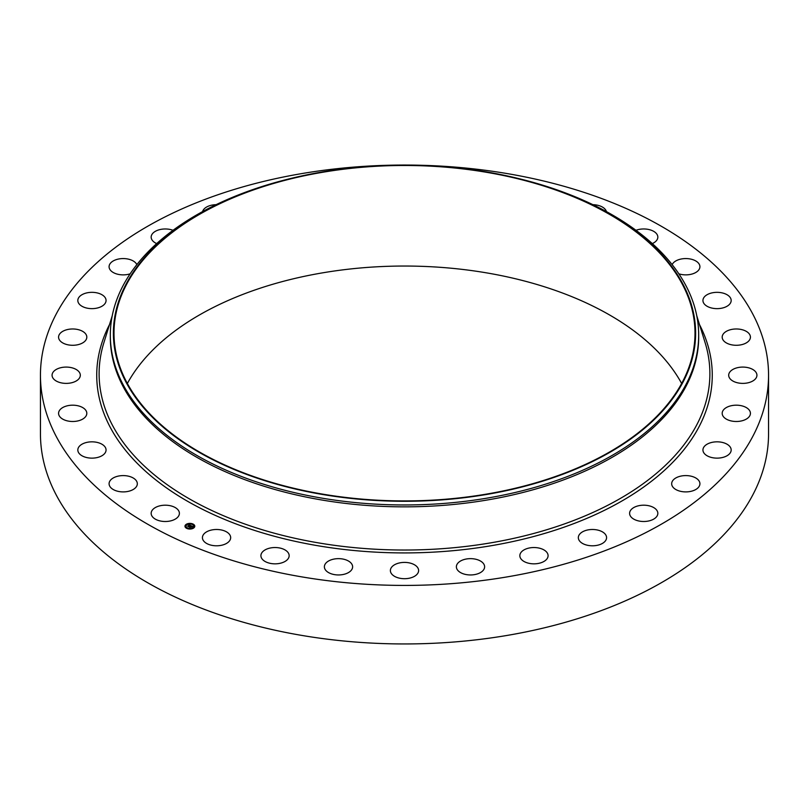 <?xml version="1.0" encoding="UTF-8"?>
<svg xmlns="http://www.w3.org/2000/svg" width="809" height="809" viewBox="0 0 809 809"><rect width="100%" height="100%" fill="white"/><g stroke="black" fill="none" stroke-linecap="round" stroke-linejoin="round"><path stroke-width="1.21" d="M178.829 511.055A14.117 8.151 180 0 1 179.396 513.351A14.117 8.151 180 0 1 167.291 521.421A14.117 8.151 180 0 1 151.728 515.646A14.117 8.151 180 0 1 151.162 513.351A14.117 8.151 180 0 1 163.266 505.281A14.117 8.151 180 0 1 178.829 511.055M768.55 375.234L768.55 433.766A364.05 210.178 180 0 1 506.99 635.449A364.05 210.178 180 0 1 40.45 433.766L40.45 375.234A364.05 210.178 180 0 1 302.01 173.551A364.05 210.178 180 0 1 768.55 375.234A364.05 210.178 180 0 1 506.99 576.918A364.05 210.178 180 0 1 40.45 375.234M517.558 178.314L518.751 178.607A294.183 169.839 180 0 1 698.683 335.118L698.683 337.009A294.183 169.839 180 0 1 487.321 499.982A294.183 169.839 180 0 1 110.317 337.009L110.317 335.118A294.183 169.839 180 0 1 290.249 178.607L291.442 178.314A291.119 168.08 180 0 1 322.538 171.923A291.119 168.08 180 0 1 517.558 178.314A291.119 168.08 180 0 1 695.153 342.733A291.119 168.08 180 0 1 486.462 494.481A291.119 168.08 180 0 1 130.259 389.584A291.119 168.08 180 0 1 291.442 178.314M698.683 335.118A294.183 169.839 180 0 1 487.321 498.091A294.183 169.839 180 0 1 110.317 335.118M322.71 172.266A290.502 167.726 180 0 1 695.002 333.197A290.502 167.726 180 0 1 486.29 494.137A290.502 167.726 180 0 1 113.998 333.197A290.502 167.726 180 0 1 322.71 172.266M127.357 383.486A290.502 167.726 180 0 1 322.71 272.825A290.502 167.726 180 0 1 681.643 383.486M672.148 264.624A14.117 8.151 180 0 1 686.993 258.597A14.117 8.151 180 0 1 699.856 265.999A14.117 8.151 180 0 1 699.916 266.717A14.117 8.151 180 0 1 678.852 273.816M105.979 450.856A14.117 8.151 180 0 1 91.184 458.127A14.117 8.151 180 0 1 77.826 449.986A14.117 8.151 180 0 1 77.907 449.106A14.117 8.151 180 0 1 92.701 441.845A14.117 8.151 180 0 1 106.06 449.986A14.117 8.151 180 0 1 105.979 450.856M703.021 299.613A14.117 8.151 180 0 1 717.816 292.352A14.117 8.151 180 0 1 731.174 300.493A14.117 8.151 180 0 1 731.093 301.363A14.117 8.151 180 0 1 716.299 308.633A14.117 8.151 180 0 1 702.94 300.493A14.117 8.151 180 0 1 703.021 299.613M86.169 415.775A14.117 8.151 180 0 1 70.555 421.398A14.117 8.151 180 0 1 58.572 413.338A14.117 8.151 180 0 1 59.219 410.901A14.117 8.151 180 0 1 74.822 405.279A14.117 8.151 180 0 1 86.816 413.338A14.117 8.151 180 0 1 86.169 415.775M722.831 334.693A14.117 8.151 180 0 1 738.445 329.071A14.117 8.151 180 0 1 750.428 337.131A14.117 8.151 180 0 1 749.781 339.568A14.117 8.151 180 0 1 734.178 345.19A14.117 8.151 180 0 1 722.184 337.131A14.117 8.151 180 0 1 722.831 334.693M78.584 379.148A14.117 8.151 180 0 1 62.697 383.132A14.117 8.151 180 0 1 52.069 375.234A14.117 8.151 180 0 1 53.799 371.331A14.117 8.151 180 0 1 69.685 367.337A14.117 8.151 180 0 1 80.313 375.234A14.117 8.151 180 0 1 78.584 379.148M730.416 371.331A14.117 8.151 180 0 1 746.303 367.337A14.117 8.151 180 0 1 756.931 375.234A14.117 8.151 180 0 1 755.201 379.148A14.117 8.151 180 0 1 739.315 383.132A14.117 8.151 180 0 1 728.687 375.234A14.117 8.151 180 0 1 730.416 371.331M83.529 342.359A14.117 8.151 180 0 1 67.875 344.796A14.117 8.151 180 0 1 58.572 337.131A14.117 8.151 180 0 1 61.858 331.902A14.117 8.151 180 0 1 77.512 329.465A14.117 8.151 180 0 1 86.816 337.131A14.117 8.151 180 0 1 83.529 342.359M725.471 408.11A14.117 8.151 180 0 1 741.125 405.673A14.117 8.151 180 0 1 750.428 413.338A14.117 8.151 180 0 1 747.142 418.566A14.117 8.151 180 0 1 731.488 421.004A14.117 8.151 180 0 1 722.184 413.338A14.117 8.151 180 0 1 725.471 408.11M100.801 306.833A14.117 8.151 180 0 1 85.845 307.845A14.117 8.151 180 0 1 77.826 300.493A14.117 8.151 180 0 1 83.084 294.142A14.117 8.151 180 0 1 98.041 293.131A14.117 8.151 180 0 1 106.06 300.493A14.117 8.151 180 0 1 100.801 306.833M708.199 443.635A14.117 8.151 180 0 1 723.155 442.624A14.117 8.151 180 0 1 731.174 449.986A14.117 8.151 180 0 1 725.916 456.327A14.117 8.151 180 0 1 710.959 457.338A14.117 8.151 180 0 1 702.94 449.986A14.117 8.151 180 0 1 708.199 443.635M130.148 273.816A14.117 8.151 180 0 1 129.753 273.948A14.117 8.151 180 0 1 109.084 266.717A14.117 8.151 180 0 1 116.668 259.497A14.117 8.151 180 0 1 136.852 264.624M679.247 476.521A14.117 8.151 180 0 1 699.916 483.752A14.117 8.151 180 0 1 692.332 490.972A14.117 8.151 180 0 1 671.672 483.752A14.117 8.151 180 0 1 679.247 476.521M156.693 243.59A14.117 8.151 180 0 1 151.162 237.118A14.117 8.151 180 0 1 161.304 229.301A14.117 8.151 180 0 1 173.025 230.302M639.747 505.524A14.117 8.151 180 0 1 657.838 513.351A14.117 8.151 180 0 1 647.696 521.168A14.117 8.151 180 0 1 629.604 513.351A14.117 8.151 180 0 1 639.747 505.524M202.584 211.594A14.117 8.151 180 0 1 215.285 204.707A14.117 8.151 180 0 1 216.084 204.687M591.197 529.521A14.117 8.151 180 0 1 606.578 537.641A14.117 8.151 180 0 1 593.715 545.762A14.117 8.151 180 0 1 578.334 537.641A14.117 8.151 180 0 1 591.197 529.521M535.477 547.582A14.117 8.151 180 0 1 548.087 555.692A14.117 8.151 180 0 1 532.453 563.792A14.117 8.151 180 0 1 519.843 555.692A14.117 8.151 180 0 1 535.477 547.582M474.721 559.019A14.117 8.151 180 0 1 484.621 566.806A14.117 8.151 180 0 1 466.277 574.582A14.117 8.151 180 0 1 456.377 566.806A14.117 8.151 180 0 1 474.721 559.019M411.265 563.398A14.117 8.151 180 0 1 418.617 570.557A14.117 8.151 180 0 1 397.735 577.707A14.117 8.151 180 0 1 390.383 570.557A14.117 8.151 180 0 1 411.265 563.398M347.557 560.546A14.117 8.151 180 0 1 352.623 566.806A14.117 8.151 180 0 1 344.482 574.188A14.117 8.151 180 0 1 329.445 573.055A14.117 8.151 180 0 1 324.379 566.806A14.117 8.151 180 0 1 332.519 559.413A14.117 8.151 180 0 1 347.557 560.546M286.032 550.575A14.117 8.151 180 0 1 289.157 555.692A14.117 8.151 180 0 1 279.732 563.377A14.117 8.151 180 0 1 264.037 560.799A14.117 8.151 180 0 1 260.913 555.692A14.117 8.151 180 0 1 270.337 547.996A14.117 8.151 180 0 1 286.032 550.575M592.916 204.687A14.117 8.151 180 0 1 604.97 209.056A14.117 8.151 180 0 1 606.416 211.594M229.058 533.859A14.117 8.151 180 0 1 230.666 537.641A14.117 8.151 180 0 1 219.917 545.559A14.117 8.151 180 0 1 204.03 541.413A14.117 8.151 180 0 1 202.422 537.641A14.117 8.151 180 0 1 213.182 529.723A14.117 8.151 180 0 1 229.058 533.859M635.975 230.302A14.117 8.151 180 0 1 657.272 234.832A14.117 8.151 180 0 1 657.838 237.118A14.117 8.151 180 0 1 652.307 243.59M137.267 483.024A14.117 8.151 180 0 1 137.328 483.752A14.117 8.151 180 0 1 123.838 491.892A14.117 8.151 180 0 1 109.144 484.48A14.117 8.151 180 0 1 109.084 483.752A14.117 8.151 180 0 1 122.574 475.601A14.117 8.151 180 0 1 137.267 483.024M193.664 528.014A4.905 2.831 180 0 1 188.224 528.884A4.905 2.831 180 0 1 184.978 526.224A4.905 2.831 180 0 1 186.09 524.424A4.905 2.831 180 0 1 191.531 523.554A4.905 2.831 180 0 1 194.787 526.224A4.905 2.831 180 0 1 193.664 528.014M192.866 527.64A3.863 2.235 180 0 1 188.578 528.317A3.863 2.235 180 0 1 186.019 526.224A3.863 2.235 180 0 1 186.889 524.808A3.863 2.235 180 0 1 191.177 524.121A3.863 2.235 180 0 1 193.745 526.224A3.863 2.235 180 0 1 192.866 527.64M190.782 525.577L187.668 526.133L189.508 525.102L188.81 524.636L190.782 525.577M190.782 525.688L190.166 525.81L190.762 525.648M190.166 525.597L188.507 526.659L187.668 526.265L188.457 526.588L190.145 525.567M192.684 526.457L191.409 525.981L190.772 526.426L191.986 526.507L191.44 526.123L191.086 526.983L189.195 526.831L190.964 525.638L192.684 526.457M192.633 526.578L191.996 526.689L192.633 526.578M191.146 527.084L191.733 526.669L191.146 527.084M190.681 526.659L190.095 527.417L189.134 526.962L190.044 527.347L190.681 526.608M192.886 524.374L192.36 524.262L192.886 524.374M193.493 527.933L192.967 527.822L193.493 527.933M194.473 526.083L193.948 525.971L194.473 526.083M187.324 528.287L186.798 528.176L187.324 528.287M190.54 528.843L190.014 528.742L190.54 528.843M186.262 524.505L186.788 524.616L186.262 524.505M189.215 523.595L189.751 523.706L189.215 523.595M185.291 526.356L185.817 526.467L185.291 526.356M190.327 526.234L191.015 525.87M189.448 526.952L190.226 526.426M190.914 526.497L191.47 526.71M190.995 525.769L192.491 526.487M188.719 524.849L190.641 525.607M187.91 526.244L189.407 525.172M194.777 526.285A4.905 2.831 0 0 0 191.48 523.666A4.905 2.831 0 0 0 186.09 524.545A4.905 2.831 0 0 0 184.978 526.285M186.019 526.285A3.863 2.235 0 0 0 186.019 526.346A3.863 2.235 0 0 0 188.578 528.439A3.863 2.235 0 0 0 192.866 527.751A3.863 2.235 0 0 0 193.745 526.346A3.863 2.235 0 0 0 193.745 526.285M192.38 524.323L192.936 524.323M192.987 527.883L193.543 527.883M193.958 526.032L194.524 526.032M186.818 528.237L187.375 528.237M190.034 528.803L190.59 528.803M186.212 524.677L186.768 524.677M189.175 523.767L189.731 523.767M185.241 526.528L185.797 526.528M696.751 315.712L705.104 342.642A305.387 176.311 180 0 1 490.476 542.9A305.387 176.311 180 0 1 103.896 342.642L112.249 315.712M699.522 324.631A307.764 177.687 180 0 1 491.144 545.731A307.764 177.687 180 0 1 186.505 500.67A307.764 177.687 180 0 1 109.478 324.631"/></g></svg>
